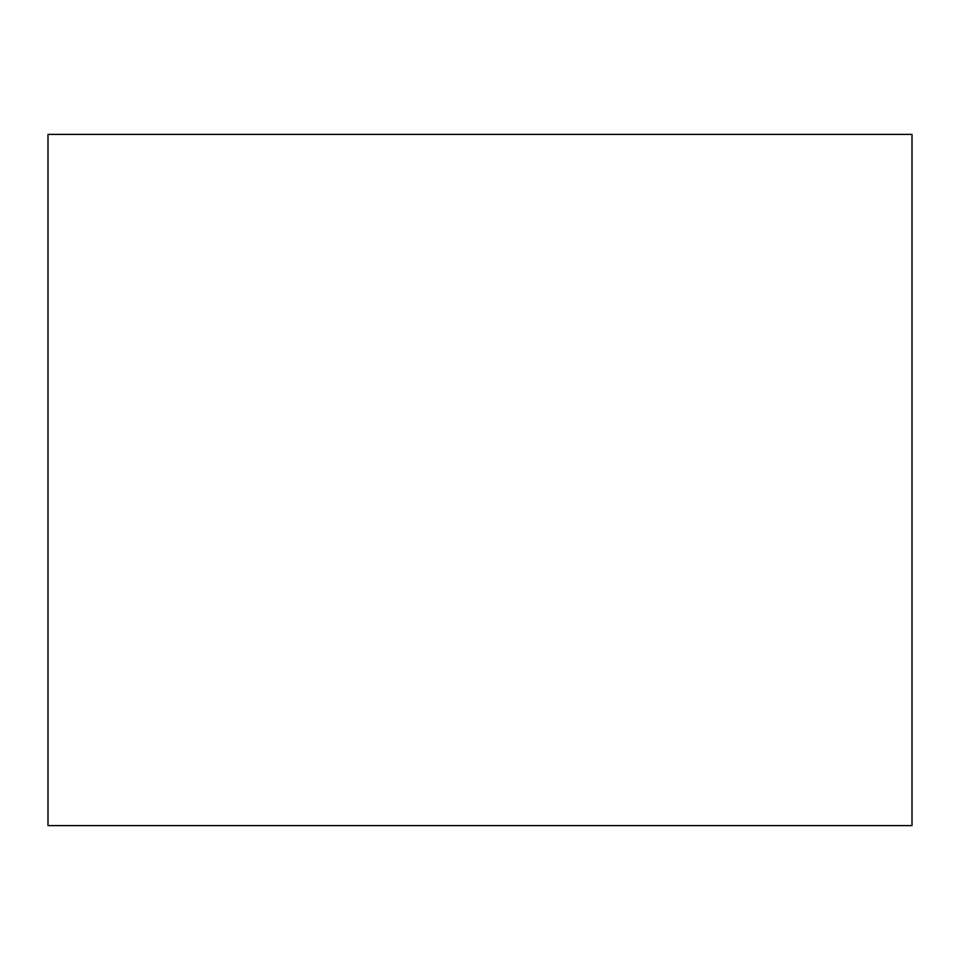 <?xml version="1.0" encoding="UTF-8"?>
<svg xmlns="http://www.w3.org/2000/svg" width="960" height="960" viewBox="0 0 960 960"><rect width="100%" height="100%" fill="white"/><g stroke="black" fill="none" stroke-linecap="round" stroke-linejoin="round"><path stroke-width="1.44" d="M48 134.4L912 134.4L912 825.6L48 825.6L48 134.4"/></g></svg>
